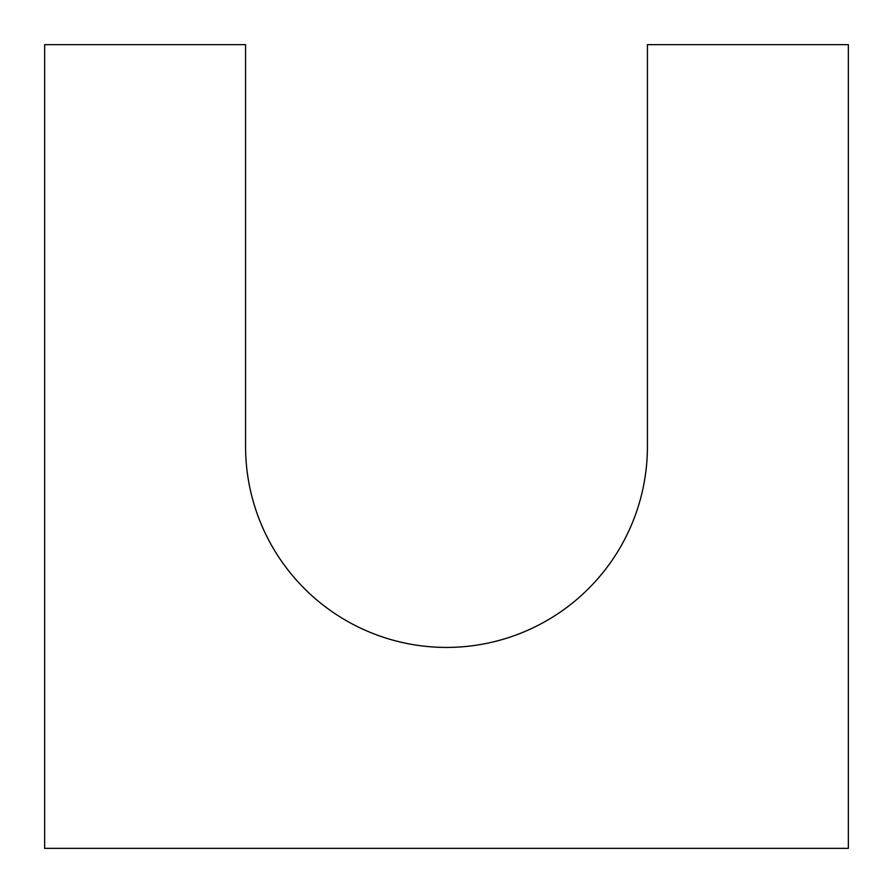 <?xml version="1.0" encoding="UTF-8"?>
<svg xmlns="http://www.w3.org/2000/svg" width="893" height="893" viewBox="0 0 893 893"><rect width="100%" height="100%" fill="white"/><g stroke="black" fill="none" stroke-linecap="round" stroke-linejoin="round"><path stroke-width="1.34" d="M848.35 848.35L848.35 44.65L647.425 44.65L647.425 446.5A200.925 200.925 0 0 1 446.5 647.425A200.925 200.925 0 0 1 245.575 446.5L245.575 44.65L44.65 44.65L44.65 848.35L848.35 848.35"/></g></svg>
